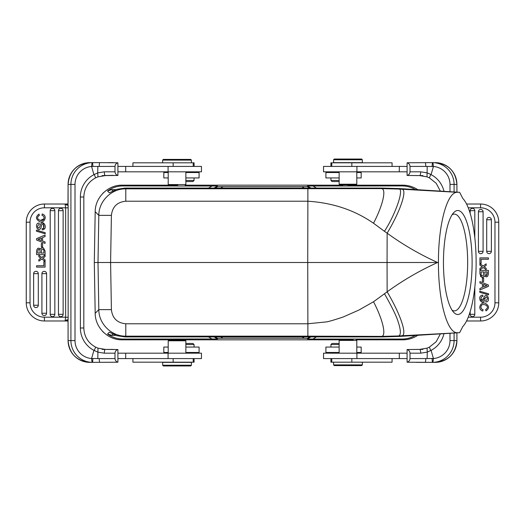 <?xml version="1.0" encoding="UTF-8"?>
<svg xmlns="http://www.w3.org/2000/svg" width="525" height="525" viewBox="0 0 525 525"><rect width="100%" height="100%" fill="white"/><g stroke="black" fill="none" stroke-linecap="round" stroke-linejoin="round"><path stroke-width="0.79" d="M452.084 310.216A48.398 13.342 90 0 0 454.322 310.898A48.398 13.342 90 0 0 467.663 262.5A48.398 13.342 90 0 0 454.322 214.102A48.398 13.342 90 0 0 452.084 214.784M115.756 335.35L111.661 335.35L107.559 333.998C112.133 337.319 117.259 339.006 122.935 339.058L217.521 338.96L214.082 336.919M95.045 262.5L110.591 262.5L111.405 215.368L98.812 215.368L98.004 262.5L98.812 309.632L111.405 309.632L110.591 262.5L307.729 262.5L307.88 323.781L125.79 323.781C117.18 322.947 112.383 318.229 111.405 309.632M330.947 177.936L330.947 180.456L332.03 181.532L339.137 181.532M330.947 180.456L339.137 180.456M356.797 177.936L361.174 177.936L361.174 172.535L356.797 172.535M339.137 172.535L325.907 172.535L325.907 177.936L339.137 177.936M392.077 166.418L392.077 162.822L330.901 162.822L330.901 166.418M407.098 166.418L323.531 166.418L323.531 171.819L407.098 171.819M410.005 171.819C409.815 173.716 408.844 174.93 407.098 175.448L407.098 162.789C408.844 163.301 409.808 164.509 410.005 166.418L410.005 171.819L420.676 171.819L427.153 172.837M483.65 278.066L483.65 281.518L482.416 281.518L482.416 278.066L483.65 278.066M485.664 309.566C491.236 305.95 481.727 302.38 481.169 306.147A2.592 2.592 0 0 0 483.066 309.691L482.744 311.036C477.054 309.225 480.624 301.514 485.166 303.273C489.359 305.734 489.628 308.273 485.966 310.892L485.664 309.566M485.067 274.824C486.413 276.563 487.134 275.592 487.233 271.917L486.327 275.513M485.08 274.864A3.616 3.616 0 0 1 484.942 273.879L484.942 271.917L487.233 271.917M481.399 275.363A1.398 1.398 0 0 0 483.289 275.553L483.748 271.917L481.123 271.917A50.932 50.932 0 0 0 481.149 274.7A1.778 1.778 0 0 0 481.399 275.363M488.421 273.61C487.928 276.924 486.609 277.659 484.463 275.815A2.205 2.205 0 0 1 481.458 277.062L480.434 276.262M484.463 275.815C486.577 277.646 487.896 276.938 488.421 273.702L488.421 270.382L479.929 270.382L479.929 273.945L481.491 277.082M483.833 298.049A6.103 6.103 0 0 1 484.286 296.756C487.495 291.664 490.973 302.183 485.881 301.941L485.789 300.641C487.732 299.257 487.889 297.97 486.262 296.783L485.205 298.029C483.433 307.932 476.858 297.741 481.149 295.634A3.058 3.058 0 0 1 482.797 295.135L482.902 296.415C479.509 296.349 481.563 303.266 483.223 300.248M480.027 300.359L485.205 298.029L486.262 296.783M483.203 300.28A16.314 16.314 0 0 0 483.866 298.056M485.881 301.941C490.973 302.183 487.495 291.664 484.28 296.75M488.565 293.79L488.565 294.853L479.784 292.313L479.784 291.237L488.565 293.79M479.929 268.354L482.212 266.792L479.929 265.217L479.929 263.668L483.151 266.024L486.143 263.839L486.143 265.427A61.838 61.838 0 0 1 484.148 266.759A16.925 16.925 0 0 1 484.575 267.067L486.143 268.229L486.143 269.758L483.21 267.527L479.929 269.916L479.929 268.354M481.123 259.245L481.123 263.478L479.929 263.478L479.929 257.893L488.421 257.893L488.421 259.245L481.123 259.245M470.151 213.321L470.151 210.683A2.33 2.33 0 0 1 472.48 208.346A2.33 2.33 0 0 1 474.81 210.683L474.81 237.74M474.81 287.273L474.81 314.317A2.33 2.33 0 0 1 472.48 316.654A2.33 2.33 0 0 1 470.151 314.317L470.151 311.679M478.426 211.746A2.33 2.33 0 0 1 480.756 209.416A2.33 2.33 0 0 1 483.092 211.746L483.092 251.344A2.33 2.33 0 0 1 480.756 253.673A2.33 2.33 0 0 1 478.426 251.344L478.426 211.746L483.092 211.746M486.701 219.752A2.33 2.33 0 0 1 489.031 217.422A2.33 2.33 0 0 1 491.367 219.752L491.367 251.344A2.33 2.33 0 0 1 489.031 253.673A2.33 2.33 0 0 1 486.701 251.344L486.701 219.752L491.367 219.752M483.545 284.406L485.783 285.272A10.421 10.421 0 0 0 487.029 285.672A81.119 81.119 0 0 0 483.545 286.998L483.545 284.406M482.416 287.444L482.416 283.986L479.929 283.054L479.929 281.61L488.421 284.996L488.421 286.368L479.929 289.971L479.929 288.442L482.416 287.444M427.298 352.117L420.676 353.181A3.78 1.03 -90 0 0 419.646 349.407L407.098 349.552C408.844 350.07 409.808 351.277 410.005 353.181L410.005 358.582C409.815 360.485 408.844 361.692 407.098 362.211L407.098 349.552M419.646 349.407L427.035 348.147L429.338 347.169L427.035 348.147L427.284 352.085L431.071 350.359A25.187 25.095 -90 0 0 443.973 333.657M498.75 222.193L494.97 222.193A14.392 14.392 0 0 0 480.578 207.802L468.241 207.802L480.578 207.802L480.578 204.022L466.554 204.022L480.578 204.022A18.172 18.172 0 0 1 498.75 222.193L498.75 302.807A18.172 18.172 0 0 1 480.578 320.978L466.554 320.978L480.578 320.978L480.578 317.198A14.392 14.392 0 0 0 494.97 302.807L498.75 302.807M407.098 362.211L432.948 362.355L433.42 358.49L431.071 350.359M443.973 191.343A25.187 25.095 -90 0 0 431.071 174.641L433.414 166.51L432.948 162.645L432.397 162.638L434.063 162.638M433.414 358.49L427.153 358.555L427.284 352.091M432.108 166.451L432.397 162.638L425.44 162.638L425.841 166.418L433.414 166.51M431.071 174.641L430.795 174.438L429.345 177.831L427.022 176.853L427.199 166.445M427.147 172.863L430.795 174.438M407.098 175.448L419.646 175.593L427.035 176.853L429.345 177.831L436.229 183.31L440.344 191.12M419.646 175.593A3.78 1.03 -90 0 0 420.676 171.819M440.344 333.88L436.229 341.69L429.338 347.169L430.795 350.562M425.447 362.362L425.847 358.582L427.153 358.555M434.129 362.362L416.647 362.362M339.137 343.468L332.03 343.468L330.947 344.544L330.947 347.064M339.137 344.544L330.947 344.544M356.797 352.465L361.174 352.465L361.174 347.064L356.797 347.064M339.137 347.064L325.907 347.064L325.907 352.465L339.137 352.465L334.904 352.465L335.626 353.181M353.253 339.688L339.872 339.688L353.273 339.432M342.661 339.524L353.273 339.524M334.346 365.597L361.64 365.597L334.346 365.597M334.294 365.597L333.572 364.882L362.362 364.882L362.362 362.178M338.231 365.597L348.849 365.597M330.901 358.582L330.901 362.178L392.077 362.178L392.077 358.582M356.062 339.688L356.797 340.423L339.137 340.423L339.137 353.181M356.797 340.423L356.797 353.181M407.098 353.181L323.531 353.181L323.531 358.582L407.098 358.582M433.42 358.529A17.994 17.922 90 0 0 449.991 340.587L456.921 340.587A21.774 21.689 -90 0 1 435.218 362.362L432.397 362.362L432.108 358.549M416.66 349.407L422.855 349.407M407.098 162.789L431.491 162.638M422.855 175.593L416.66 175.593M361.587 159.042L334.294 159.042L361.587 159.042M362.303 159.764L333.572 159.764L333.572 162.638L362.362 162.638L362.303 159.764M339.137 171.819L339.137 184.216L356.797 184.216L356.797 171.819M339.137 184.216L339.872 184.951L356.062 184.951L342.661 184.951L342.661 185.384M347.963 185.384L353.273 185.476L347.963 185.384M190.654 159.403L163.36 159.403L190.654 159.403M190.706 159.403L191.428 160.118L162.638 160.118L162.638 162.822M186.769 159.403L176.151 159.403M194.099 166.418L194.099 162.822L132.923 162.822L132.923 166.418M185.863 181.532L192.97 181.532L185.863 181.532M185.863 180.456L194.053 180.456L194.053 177.936M168.203 172.535L163.826 172.535L163.826 177.936L168.203 177.936M185.863 177.936L199.093 177.936L199.093 172.535L185.863 172.535L190.096 172.535L189.374 171.819M117.902 171.819L201.469 171.819L201.469 166.418L117.902 166.418M114.995 166.418C115.185 164.515 116.156 163.308 117.902 162.789L117.902 175.448C116.156 174.93 115.192 173.723 114.995 171.819L114.995 166.418L92.892 166.451L92.603 162.638L92.052 162.645L91.58 166.51L93.929 174.641A25.187 25.095 90 0 0 80.384 197.006L83.836 197.006L83.823 327.994C84.171 336.637 88.115 343.028 95.662 347.169L97.978 348.147L97.801 358.555L91.586 358.49L92.052 362.355L117.902 362.211C116.156 361.699 115.192 360.491 114.995 358.582L114.995 353.181C115.185 351.284 116.156 350.07 117.902 349.552L117.902 362.211M97.847 166.445L97.716 172.896L104.324 171.819A3.78 1.03 90 0 0 105.354 175.593L117.902 175.448M105.354 175.593L97.965 176.853L95.662 177.831L97.965 176.853L97.716 172.915L93.929 174.641M41.35 246.934L41.35 243.482L42.564 243.482L42.564 246.934L41.35 246.934M43.831 218.853A2.592 2.592 0 0 0 41.934 215.309L42.256 213.964C47.946 215.775 44.376 223.486 39.834 221.727C35.641 219.266 35.372 216.727 39.034 214.108L39.336 215.434C33.764 219.05 43.273 222.62 43.831 218.853L40.464 220.408M39.92 250.136A3.616 3.616 0 0 1 40.051 251.272A235.357 235.357 0 0 1 40.057 253.083L37.767 253.083C37.866 249.408 38.587 248.437 39.933 250.176M43.601 249.637A1.398 1.398 0 0 0 41.711 249.447L41.252 253.083L43.877 253.083A50.932 50.932 0 0 0 43.851 250.3A1.778 1.778 0 0 0 43.601 249.637M36.579 251.39C37.072 248.076 38.391 247.341 40.537 249.185A2.205 2.205 0 0 1 43.542 247.938M40.537 249.185C38.423 247.354 37.104 248.062 36.579 251.298A769.525 769.525 0 0 0 36.579 254.618L45.071 254.618L45.071 251.055L43.509 247.918L45.071 251.055M41.167 226.951A6.103 6.103 0 0 1 40.714 228.244C37.505 233.336 34.027 222.817 39.119 223.059L39.211 224.359C37.268 225.743 37.111 227.03 38.738 228.218L39.795 226.971C41.567 217.068 48.142 227.259 43.851 229.366L43.253 222.889M43.851 229.366A3.058 3.058 0 0 1 42.203 229.865L42.098 228.585C45.491 228.651 43.437 221.734 41.777 224.752M41.797 224.72A16.314 16.314 0 0 0 41.134 226.944M39.119 223.059C34.027 222.817 37.505 233.336 40.72 228.25M39.795 226.971L38.738 228.218M36.435 231.21L36.435 230.147L45.216 232.687L45.216 233.763L36.435 231.21M45.071 256.646A476.621 476.621 0 0 1 42.788 258.208L45.071 259.783L45.071 261.332L41.849 258.976L38.857 261.161L38.857 259.567L40.845 258.234A16.925 16.925 0 0 1 40.425 257.933L38.857 256.771L38.857 255.242L41.79 257.473L45.071 255.084L45.071 256.646M43.877 265.755L43.877 261.522L45.071 261.522L45.071 267.107L36.579 267.107L36.579 265.755L43.877 265.755M63.131 314.317A2.33 2.33 0 0 1 60.795 316.654A2.33 2.33 0 0 1 58.465 314.317L58.465 210.683A2.33 2.33 0 0 1 60.795 208.346A2.33 2.33 0 0 1 63.131 210.683L63.131 314.317L58.465 314.317M54.849 314.317A2.33 2.33 0 0 1 52.52 316.654A2.33 2.33 0 0 1 50.19 314.317L50.19 210.683A2.33 2.33 0 0 1 52.52 208.346A2.33 2.33 0 0 1 54.849 210.683L54.849 314.317L50.19 314.317M46.574 313.254A2.33 2.33 0 0 1 44.244 315.584A2.33 2.33 0 0 1 41.908 313.254L41.908 273.656A2.33 2.33 0 0 1 44.244 271.327A2.33 2.33 0 0 1 46.574 273.656L46.574 313.254L41.908 313.254M38.299 305.248A2.33 2.33 0 0 1 35.969 307.578A2.33 2.33 0 0 1 33.633 305.248L33.633 273.656A2.33 2.33 0 0 1 35.969 271.327A2.33 2.33 0 0 1 38.299 273.656L38.299 305.248L33.633 305.248M41.455 240.594L39.218 239.728A10.421 10.421 0 0 0 37.977 239.334L41.455 238.009L41.455 240.594M42.564 237.562L42.564 241.001L45.071 241.946L45.071 243.39L36.579 240.004L36.579 238.632L45.071 235.029L45.071 236.558L42.564 237.562M83.836 197.006C84.171 188.363 88.115 181.972 95.662 177.831L94.205 174.438M97.801 358.555L99.159 358.582L99.56 362.362M97.853 352.137L93.929 350.359L91.586 358.49M94.205 350.562L95.655 347.169L97.965 348.147L105.157 349.407M117.902 349.552L105.354 349.407A3.78 1.03 90 0 0 104.324 353.181L97.847 352.163M105.354 349.407L97.965 348.147M102.145 349.407L113.275 349.407M194.053 347.064L194.053 344.544L192.97 343.468L185.863 343.468M194.053 344.544L185.863 344.544M185.863 352.465L199.093 352.465L199.093 347.064L185.863 347.064M168.203 347.064L163.826 347.064L163.826 352.465L168.203 352.465M132.923 358.582L132.923 362.178L194.099 362.178L194.099 358.582M171.727 340.049L185.128 340.049L168.938 340.049L171.727 340.049L171.727 339.432M171.727 339.524L182.339 339.524M163.413 365.958L190.706 365.958L163.413 365.958M162.697 365.236L191.428 365.236L191.428 362.362L162.638 362.362L162.697 365.236M185.128 340.049L185.863 340.784L168.203 340.784L168.203 353.181M185.863 340.784L185.863 353.181M117.902 358.582L201.469 358.582L201.469 353.181L117.902 353.181M92.892 358.549L92.603 362.362L89.782 362.362A21.774 21.689 90 0 1 68.093 340.587L75.009 340.587L75.009 184.413A17.994 17.922 -90 0 1 91.58 166.471M91.586 166.51L92.892 166.451M75.009 184.413L68.079 184.413A21.774 21.689 90 0 1 89.782 162.638L99.553 162.638L99.153 166.418M68.02 321.694L68.086 322.941M65.638 317.271L68.152 317.297A6.307 0.551 90 0 1 68.007 321.425C67.85 319.948 67.325 319.502 66.439 320.073L65.093 320.978L67.443 320.978L66.419 320.073M67.968 320.978L67.436 320.978M66.734 320.978L44.422 320.978L65.093 320.978L65.645 317.198L44.422 317.198L44.422 320.978A18.172 18.172 0 0 1 26.25 302.807L26.25 222.193A18.172 18.172 0 0 1 44.422 204.022L66.793 204.022M89.782 162.638C76.597 163.931 69.359 171.189 68.079 184.413L68.007 203.575L67.456 204.022L65.093 204.022L65.645 207.802L44.422 207.802A14.392 14.392 0 0 0 30.03 222.193L30.03 302.807A14.392 14.392 0 0 0 44.422 317.198L65.645 317.198L65.645 207.802L68.152 207.802L68.152 317.284M68.152 207.802A6.307 0.551 90 0 0 68.007 203.575C67.85 205.045 67.331 205.498 66.445 204.934L65.093 204.022L44.422 204.022L44.422 207.802M66.426 204.94L67.968 204.022M68.073 201.981L68.02 203.306M68.086 202.013L68.079 184.413M90.871 162.638L93.457 162.638M113.138 175.35L102.145 175.593M117.902 162.789L99.553 162.638M108.353 162.638L113.275 162.638M168.203 171.819L168.203 184.577L185.863 184.577L185.863 171.819M177.739 185.312L168.938 185.312L177.739 185.312M177.037 185.384L171.727 185.476L177.037 185.384M214.082 188.081L217.521 186.04L122.935 185.942L122.174 185.168C107.92 184.879 95.15 197.426 95.189 211.68L98.812 215.368C98.772 201.108 111.536 188.56 125.79 188.849L381.55 188.613L398.442 189.039L399.013 188.56L457.78 192.327L402.117 189.243C407.374 190.07 400.483 210.991 387.142 233.172C402.846 244.598 419.672 254.376 437.607 262.5C419.672 270.624 402.846 280.402 387.142 291.828L373.511 301.763L358.857 310.078L343.022 317.067C333.119 320.322 327.416 321.95 325.92 321.95L307.88 323.774M217.521 186.04L217.521 186.664L215.138 188.081M309.862 188.081L307.479 186.664L217.521 186.664M307.479 186.664L307.479 186.04L310.918 188.081M417.821 189.715C413.267 186.729 408.273 185.213 402.826 185.168L402.065 185.942L307.479 186.04M402.065 185.942C406.803 185.968 411.206 187.176 415.268 189.558M401.723 188.718L459.637 192.314L462.827 198.489A66.577 18.349 -90 0 1 473.314 227.062C475.171 237.917 476.109 249.723 476.129 262.5A66.577 18.349 -90 0 1 462.827 326.511L459.637 332.686L402.117 335.757C407.275 334.458 400.47 314.304 387.142 291.828L387.069 262.5L438.441 262.5C438.224 224.72 447.221 190.759 457.78 192.327M307.88 323.781L307.88 336.151L381.55 336.387L398.442 335.961C402.439 335.153 399.026 324.352 398.304 322.409C396.972 317.185 392.352 307.617 384.438 293.692M457.774 332.673C447.241 334.222 438.257 300.503 438.441 262.5M115.756 189.65L111.661 189.65L107.559 191.002L109.364 192.832L116.891 189.282L124.917 188.081L382.187 188.081L399.013 188.56M307.88 188.849L307.88 201.219L125.79 201.219L125.79 188.849L125.035 188.081L382.187 188.081L381.55 188.613A31.697 7.54 116.5 0 1 373.511 223.237L384.438 231.308C395.935 213.695 404.755 187.379 398.442 189.039L402.117 189.236M384.438 231.308L387.142 233.172L387.069 262.5L307.729 262.5L307.88 201.219M307.88 201.226C332.791 202.808 354.67 210.144 373.511 223.237M401.723 336.282L459.637 332.686L399.013 336.44L382.187 336.919L381.55 336.387A31.697 7.54 -116.5 0 0 373.511 301.763M443.448 262.5A52.001 14.332 -90 0 1 453.672 212.684A52.001 14.332 -90 0 1 472.113 262.5A52.001 14.332 -90 0 1 453.672 312.316A52.001 14.332 -90 0 1 443.448 262.5M107.559 191.002C112.133 187.681 117.259 185.994 122.935 185.942M122.935 339.058L122.174 339.833C107.92 340.121 95.15 327.574 95.189 313.32L94.303 262.5L95.189 211.68L94.303 262.5L95.189 313.32L98.812 309.632C98.772 323.892 111.536 336.44 125.79 336.151L125.79 323.781M307.88 336.151L125.79 336.151L124.917 336.919L382.187 336.919L125.035 336.919L116.891 335.718L109.364 332.168L107.559 333.998M415.268 335.442C411.206 337.824 406.803 339.032 402.065 339.058L312.88 339.058L316.477 336.919M310.918 336.919L307.479 338.96L312.88 339.058M307.479 338.96L307.479 338.336L309.862 336.919M304.31 336.919L302.085 338.238L307.479 338.336M302.085 338.238L222.915 338.238L220.69 336.919M215.138 336.919L217.521 338.336L222.915 338.238M217.521 338.336L217.521 338.96M356.206 339.833L402.826 339.833C408.273 339.787 413.267 338.271 417.821 335.285M111.661 335.35L112.842 334.149M351.842 162.822L351.842 166.418M356.915 166.418L356.915 171.819M399.308 166.418L399.308 171.819M474.81 210.683L470.151 210.683M470.151 314.317L474.81 314.317M478.426 251.344L483.092 251.344M486.701 251.344L491.367 251.344M449.991 340.587L449.991 333.283M449.991 191.717L449.991 184.413A17.994 17.922 90 0 0 433.42 166.471M454.086 333.027L454.086 340.587A21.774 21.689 90 0 1 432.948 362.355M432.948 162.645A21.774 21.689 90 0 1 454.086 184.413L449.991 184.413M456.921 184.413C455.641 171.189 448.402 163.931 435.218 162.638A21.774 21.689 -90 0 1 456.908 184.413L456.921 192.15L456.908 184.413L454.086 184.413L454.086 191.973M351.842 358.582L351.842 362.178M356.915 353.181L356.915 358.582M399.308 353.181L399.308 358.582M410.005 358.582L425.847 358.582M420.676 353.181L410.005 353.181M456.908 340.587L456.908 332.85L456.921 340.587C455.641 353.811 448.402 361.069 435.218 362.362M468.241 317.198L480.578 317.198M494.97 302.807L494.97 222.193M425.841 166.418L410.005 166.418M173.158 166.418L173.158 162.822M168.085 171.819L168.085 166.418M125.692 171.819L125.692 166.418M63.131 210.683L58.465 210.683M54.849 210.683L50.19 210.683M46.574 273.656L41.908 273.656M38.299 273.656L33.633 273.656M83.836 327.994L80.384 327.994L80.384 197.006M173.158 362.178L173.158 358.582M168.085 358.582L168.085 353.181M125.692 358.582L125.692 353.181M114.995 353.181L104.324 353.181M99.159 358.582L114.995 358.582M80.384 327.994A25.187 25.095 90 0 0 93.929 350.359M91.58 358.529A17.994 17.922 -90 0 1 75.009 340.587M92.052 362.355A21.774 21.689 -90 0 1 70.914 340.587L70.914 184.413A21.774 21.689 -90 0 1 92.052 162.645M68.073 323.026L68.093 340.587C69.359 353.811 76.597 361.069 89.782 362.362M26.25 302.807L30.03 302.807M30.03 222.193L26.25 222.193M104.324 171.819L114.995 171.819M212.12 185.942L208.523 188.081M220.69 188.081L222.915 186.762M302.085 186.762L304.31 188.081M316.477 188.081L312.88 185.942M402.117 335.764L398.436 335.967L399.013 336.44M111.405 215.368C112.383 206.771 117.18 202.053 125.79 201.219M112.842 190.851L111.661 189.65M208.523 336.919L212.12 339.058M402.826 185.168L353.273 185.168M342.661 185.168L185.273 185.168M168.794 185.168L122.174 185.168M122.174 339.833L171.727 339.833M182.339 339.833L339.727 339.833M402.065 339.058L402.826 339.833M335.626 171.819L334.904 172.535M331.774 166.418L331.774 162.822M427.015 348.154L419.81 349.407M427.015 176.846L419.842 175.593M361.64 365.597L362.362 364.882M333.572 362.178L333.572 364.882M331.774 362.178L331.774 358.582M339.872 339.688L339.137 340.423M334.294 159.042L333.572 159.764M361.64 159.042L362.362 159.764M356.062 184.951L356.797 184.216M353.273 185.384L353.273 184.951M163.36 159.403L162.638 160.118M191.428 160.118L191.428 162.822M193.226 162.822L193.226 166.418M192.97 181.532L194.053 180.456M97.985 176.846L105.19 175.593M189.374 353.181L190.096 352.465M193.226 358.582L193.226 362.178M182.339 340.049L182.339 339.432M190.706 365.958L191.428 365.236M163.36 365.958L162.638 365.236M168.938 340.049L168.203 340.784M68.079 323.137L68.079 340.587M67.456 320.978L68.001 321.562L68.073 323.019M185.128 185.312L185.863 184.577M168.938 185.312L168.203 184.577M103.884 192.314L102.657 193.522M102.657 331.478L103.884 332.686"/></g></svg>
